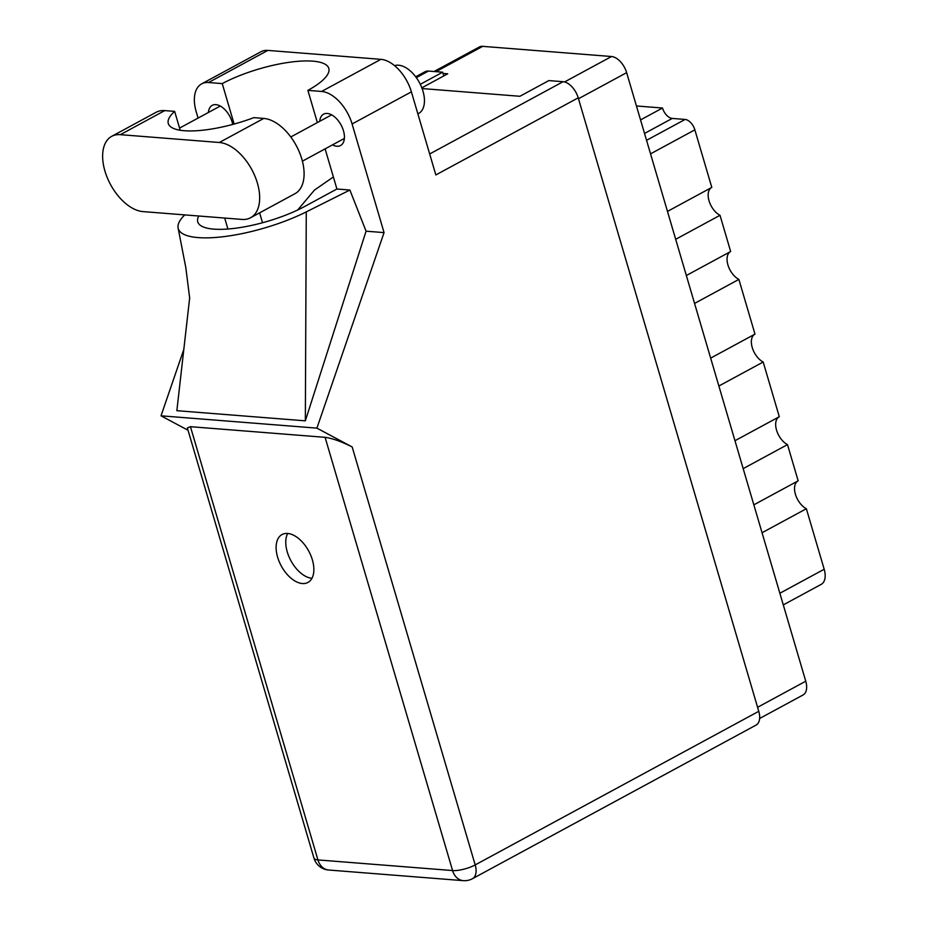 <?xml version="1.0" encoding="UTF-8"?>
<svg xmlns="http://www.w3.org/2000/svg" width="927" height="927" viewBox="0 0 927 927"><rect width="100%" height="100%" fill="white"/><g stroke="black" fill="none" stroke-linecap="round" stroke-linejoin="round"><path stroke-width="1.39" d="M675.69 239.305L720.012 215.296L730.661 251.518L686.351 275.516M694.566 303.419L738.877 279.409L754.984 334.114L710.661 358.123M718.877 386.014L763.188 362.017L779.294 416.721L734.972 440.719M743.187 468.622L787.498 444.612L798.159 480.835L753.836 504.833M762.052 532.735L806.363 508.726L824.184 569.248A18.239 10.464 61.6 0 1 821.218 584.358L783.292 604.902M434.056 71.506L479.282 47.022A16.628 9.537 61.6 0 1 482.7 46.35L611.519 56.524A16.628 9.537 61.6 0 1 626.64 72.654L805.748 681.206A16.628 9.537 61.6 0 1 803.049 694.983L759.63 718.495M421.82 87.833L447.729 73.801L443.036 73.43M646.559 140.313L685.099 119.444A10.73 6.153 61.6 0 1 694.856 129.85L711.797 187.405L667.486 211.402M640.557 119.907L662.504 108.019L636.443 105.968M685.099 119.444L672.26 118.424L644.532 133.442M662.504 108.019A10.73 6.153 -118.4 0 0 672.26 118.424M720.012 215.296A16.095 9.235 61.6 0 1 709.12 201.055A16.095 9.235 61.6 0 1 711.53 187.544M738.877 279.409A16.095 9.235 61.6 0 1 727.996 265.157A16.095 9.235 61.6 0 1 730.406 251.657M763.188 362.017A16.095 9.235 61.6 0 1 752.307 347.764A16.095 9.235 61.6 0 1 754.717 334.265M787.498 444.612A16.095 9.235 61.6 0 1 776.617 430.371A16.095 9.235 61.6 0 1 779.028 416.86M806.363 508.726A16.095 9.235 61.6 0 1 795.482 494.473A16.095 9.235 61.6 0 1 797.892 480.974M250.58 217.741L295.018 193.673A41.842 23.998 -118.4 0 0 301.808 159.004A41.842 23.998 -118.4 0 0 263.766 118.424L253.871 117.636A67.045 19.143 -16.4 0 1 168.285 123.5A67.045 19.143 -16.4 0 1 174.647 111.379L164.751 110.603A41.842 23.998 -118.4 0 0 156.153 112.271L111.715 136.339A41.842 23.998 -118.4 0 0 107.347 177.868A41.842 23.998 -118.4 0 0 142.967 211.599L241.982 219.421A41.842 23.998 -118.4 0 0 250.58 217.741A41.842 23.998 -118.4 0 0 257.382 183.059A41.842 23.998 -118.4 0 0 219.34 142.491L120.325 134.67A41.842 23.998 -118.4 0 0 111.715 136.339M394.566 65.666A26.825 15.388 61.6 0 1 422.99 91.24A26.825 15.388 61.6 0 1 418.633 113.465L417.868 113.882M232.7 124.438A17.833 10.232 -118.4 0 0 232.109 121.958A17.833 10.232 -118.4 0 0 212.213 105.377A17.833 10.232 -118.4 0 0 208.401 112.48M332.515 144.855A17.833 10.232 -118.4 0 0 340.557 145.539A17.833 10.232 -118.4 0 0 343.453 130.753A17.833 10.232 -118.4 0 0 323.569 114.172A17.833 10.232 -118.4 0 0 319.745 121.275M277.602 557.127A27.219 15.608 -118.4 0 0 307.949 582.434A27.219 15.608 -118.4 0 0 312.376 559.873A27.219 15.608 -118.4 0 0 282.028 534.566A27.219 15.608 -118.4 0 0 277.602 557.127M311.959 578.297A27.219 15.608 61.6 0 1 287.254 551.901A27.219 15.608 61.6 0 1 287.683 533.477M180.197 130.244L174.647 111.379M267.845 50.406L208.54 82.526A33.523 19.224 -118.4 0 0 201.646 83.87L260.95 51.75A33.523 19.224 61.6 0 1 267.845 50.406L380.904 59.34A33.523 19.224 61.6 0 1 411.391 91.854L352.086 123.975L384.056 232.607L316.907 428.135L352.179 446.965L475.192 864.914L758.773 711.31L578.216 97.833L435.841 174.948L411.391 91.854M352.086 123.975A33.523 19.224 -118.4 0 0 321.599 91.46L380.904 59.34M317.358 122.561L307.891 90.371L321.599 91.46M325.11 148.876L336.918 189.004L349.885 190.035L366.072 231.182L384.056 232.607M208.54 82.526L222.248 83.604L234.137 124.044M201.646 83.87A33.523 19.224 -118.4 0 0 196.188 111.657L198.077 118.065M366.072 231.182L305.342 420.835L176.86 410.684L189.687 297.683M183.813 349.444L161.02 415.817L316.907 428.135M422.098 88.552L519.896 96.281L548.877 80.579L563.095 81.703A16.628 9.537 61.6 0 1 578.216 97.833M758.773 711.31A16.628 9.537 61.6 0 1 756.073 725.099L472.48 878.692A16.628 9.537 -118.4 0 0 475.192 864.914A16.628 4.751 163.6 0 1 452.585 870.557L325.087 437.324C332.538 438.39 341.565 441.611 352.179 446.965M415.69 76.802L425.029 71.738A16.628 9.537 61.6 0 1 428.448 71.066L442.666 72.19L443.778 75.944M190.441 426.687L317.938 859.92A16.628 4.751 163.6 0 1 313.963 858.135L187.358 427.938L190.441 426.687L325.087 437.324M420.29 84.311L442.666 72.19M161.02 415.817L188.03 430.244M307.891 90.371A67.045 19.143 -16.4 0 0 328.807 68.378A67.045 19.143 -16.4 0 0 288.83 62.352A67.045 19.143 -16.4 0 0 222.248 83.604M333.372 176.964L314.473 190.07L297.706 209.977M184.763 214.902A83.14 23.743 -16.4 0 0 178.135 228.112A83.14 23.743 -16.4 0 0 224.554 236.547A83.14 23.743 -16.4 0 0 306.269 211.889L349.885 190.035M336.918 189.004A67.045 19.143 163.6 0 1 336.339 189.317L304.913 206.35A67.045 19.143 163.6 0 1 238.1 227.868A67.045 19.143 163.6 0 1 197.764 221.889A67.045 19.143 163.6 0 1 198.807 216.003M305.342 420.835L306.269 211.889M779.862 593.245L824.184 569.248M482.7 46.35L435.968 71.657M564.566 81.958L611.519 56.524M757.591 707.289L805.748 681.206M626.64 72.654L578.483 98.737M694.856 129.85L650.545 153.847M313.963 858.135A16.628 16.628 0 0 0 328.61 870.013A16.628 12.769 -85.5 0 1 317.938 859.92L452.585 870.557A16.628 12.769 -85.5 0 0 463.257 880.65A16.628 16.628 0 0 0 472.48 878.692M428.448 71.066L416.304 77.648M429.676 153.975L563.095 81.703M262.515 222.735L259.606 212.851M227.915 229.004L224.693 218.054M164.751 110.603L120.325 134.67M263.766 118.424L219.34 142.491M290.788 136.964L331.611 114.855M179.571 128.1L220.255 106.06M178.135 228.112L185.829 267.694L189.711 298.459M328.61 870.013L463.257 880.65M302.411 161.171L344.38 138.436"/></g></svg>
